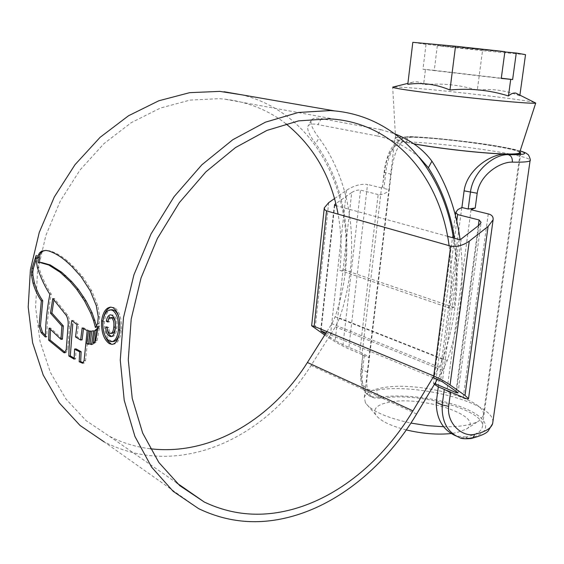 <?xml version="1.0" encoding="UTF-8"?>
<svg xmlns="http://www.w3.org/2000/svg" width="564" height="564" viewBox="0 0 564 564"><rect width="100%" height="100%" fill="white"/><g stroke="black" fill="none" stroke-linecap="round" stroke-linejoin="round"><path stroke-width="0.42" stroke-dasharray="2.82 2.11" d="M434.816 383.633L433.448 383.428L434.386 384.352M465.822 437.044L456.283 436.05L459.343 437.467L468.966 438.207L465.822 437.044M492.873 421.914C494.268 402.844 417.304 382.921 376.815 390.069L376.35 390.133C364.52 391.606 359.585 384.274 361.566 368.144L362.751 355.123L369.434 357.654C367.354 355.905 364.161 354.016 359.825 351.964L378.155 194.552C380.39 195.743 388.998 192.084 389.266 189.828L367.707 372.219C365.345 386.763 367.474 395.343 374.101 397.951L382.209 398.297C418.474 391.557 487.874 410.719 482.213 427.441C480.993 431.664 475.671 434.837 466.245 436.952M519.846 151.85C511.858 147.267 447.111 138.434 413.948 137.144L413.518 137.13C399.15 136.728 393.312 154.31 391.134 174.213L389.294 189.772L383.901 188.454L382.462 186.712L384.514 172.189C386.636 153.204 393.876 143.087 406.214 141.846L406.686 141.86C447.858 143.242 529.279 155.001 530.146 160.183M363.047 355.482L362.017 354.509L381.497 187.868L382.928 185.704M447.59 236.337L336.334 205.712M326.034 332.971L432.94 377.556M324.723 335.044L330.06 338.597C336.496 342.757 342.708 346.176 348.707 348.869L367.509 184.449C361.108 183.589 354.1 185.528 346.486 190.272L334.508 198.606M362.017 354.509L348.707 348.869M342.99 344.858L335.164 340.543L351.696 192.543C354.897 190.54 357.837 189.73 360.509 190.103L342.99 344.858L359.825 351.964M325.379 334.008L335.164 340.543M351.696 192.543L335.834 203.632M378.155 194.552L360.509 190.103M381.497 187.868L367.509 184.449M471.053 209.723L446.963 390.514M520.135 150.962C503.821 145.801 443.445 137.968 411.473 136.678C397.275 135.705 387.849 153.246 385.72 172.979L383.901 188.454M364.309 355.482L362.61 369.97C360.791 384.585 363.759 393.51 371.514 396.753L379.917 397.239C403.88 393.475 442.303 398.607 465.934 408.851C489.848 419.01 493.218 432.976 468.966 438.207L471.398 438.454M406.291 429.937C389.992 425.707 379.805 420.652 375.73 414.773C372.614 408.618 377.337 404.388 389.9 402.097C422.901 395.427 486.379 416.655 466.336 429.098L456.417 432.715L451.292 433.519M443.762 426.736C452.73 426.892 460.471 426.335 466.992 425.059C472.385 423.98 476.488 422.506 479.315 420.631L483.221 415.887C488.798 399.763 419.285 381.067 383.499 387.616C372.289 389.407 365.895 392.65 364.323 397.345L365.394 402.781C371.253 410.994 386.432 417.762 410.923 423.085M413.863 143.855C400.518 141.31 394.222 139.393 394.969 138.117C396.175 137.031 402.492 136.721 413.934 137.2C447.52 138.441 514.481 147.697 519.761 152.111M525.528 54.659L482.516 50.64L477.306 90.254C460.012 84.833 442.106 83 423.578 84.741C420.272 81.977 416.599 81.138 412.559 82.217L407.793 84.339M534.517 102.465C524.774 99.793 451.376 91.135 414.321 88.153C402.393 87.18 395.308 86.807 393.066 87.046M519.599 152.611C520.142 148.628 449.395 138.547 414.35 137.278C402.915 136.798 396.654 137.115 395.568 138.215C394.969 139.463 401.018 141.31 413.715 143.757M482.516 50.64L437.311 45.698L504.851 51.959M515.905 93.145L519.804 95.817C505.429 90.233 491.265 88.379 477.306 90.254M519.895 95.14L519.804 95.817M437.311 45.698L434.266 70.359L425.453 69.435L423.578 84.741M425.453 69.435L422.993 69.252L426.024 44.359L504.893 51.648M426.024 44.359L412.806 42.328M422.993 69.252L501.269 78.431M434.266 70.359L501.297 78.206M285.955 123.791C268.401 110.156 248.019 101.95 224.81 99.165L219.206 98.686L190.103 100.082L160.387 108.062L131.271 122.663L104.03 143.566L79.954 170.074L60.242 201.144L45.874 235.421L37.548 271.312L35.602 307.161L40.009 341.34L50.372 372.395L66.023 399.115L86.073 420.617L109.508 436.332C122.48 442.909 136.058 447.055 150.243 448.761M453.407 237.938C456.974 260.448 457.185 283.6 454.041 307.394L449.092 307.873L339.852 270.339C341.974 251.191 341.389 232.467 338.097 214.158M449.092 307.873C451.884 286.632 451.891 265.891 449.113 245.664M198.606 508.615L104.269 441.964C131.01 455.345 159.034 459.371 188.334 454.055C237.493 445.222 282.656 410.839 311.095 365.465L335.425 326.824L339.57 318.082C360.643 256.134 354.474 186.113 318.97 137.905C312.808 129.706 310.214 123.918 311.194 120.541C312.216 118.228 315.579 117.594 321.297 118.637L317.934 124.595C312.244 123.509 308.903 124.108 307.895 126.385C306.943 129.692 309.544 135.473 315.699 143.728L318.97 137.905M454.041 307.394L344.682 270.05C354.382 192.176 315.142 112.892 241.991 94.851M419.172 157.222C404.783 145.66 390.803 138.575 377.231 135.952L380.749 129.593L321.297 118.637M380.749 129.593L394.941 133.894M437.354 379.396L442.74 370.414L447.259 360.615C460.887 319.88 465.159 279.511 460.069 239.51M377.231 135.952L317.934 124.595M433.871 376.012L439.201 367.143L442.789 359.36C456.452 318.456 460.351 278.08 454.485 238.234M326.894 331.604L331.858 323.736L335.15 316.799C355.405 257.269 349.525 190.061 315.699 143.728M344.682 270.05L339.852 270.339M110.706 307.105L114.555 307.577C119.801 311.448 122.028 319.118 121.253 330.589L119.737 330.723M121.253 330.589C120.167 339.133 117.566 343.688 113.449 344.244L110.84 343.511M114.555 307.577L113.04 307.69M104.841 335.192L103.17 328.269L102.944 320.888M119.815 329.862L119.18 318.385M112.123 309.728C108.048 310.165 105.454 314.106 104.347 321.55C104.03 331.04 106.229 337.491 110.946 340.917L113.068 341.523M104.347 321.55L102.852 321.677M45.437 335.524L46.826 336.927L45.395 337.06M35.997 259.884L37.605 255.393L37.358 258.679L38.831 267.519C42.053 277.488 46.199 286.371 51.268 294.161C48.398 309.319 46.918 323.574 46.826 336.927M37.605 255.393L36.181 255.45M38.831 267.519L37.414 267.59M51.268 294.161L49.836 294.253M53.883 300.154L54.215 298.412L67.539 315.043C69.351 317.955 69.999 321.607 69.485 325.985L67.701 349.299L65.974 352.676L65.361 352.542M50.443 329.538L50.534 328.001L62.421 339.218M50.534 328.001L49.11 328.128M54.215 298.412L52.783 298.511M67.539 315.043L66.087 315.156M69.485 325.985L68.032 326.112M74.166 358.196L75.611 359.007L76.041 348.89M83.479 328.72L83.606 327.825L88.654 330.49L85.58 360.459L84.156 363.054L83.641 362.948M71.804 320.507L73.257 320.387L78.516 324.512L76.986 336.842L82.104 339.888M78.516 324.512L77.049 324.631M76.986 336.842L75.527 336.976M83.606 327.825L82.14 327.952M88.654 330.49L87.18 330.617M75.611 359.007L74.138 359.162M88.604 343.723L90.014 344.16L91.819 331.195L90.346 331.329M89.916 331.265L89.993 330.772L91.819 331.195M89.993 330.772L88.52 330.906M90.014 344.16L88.534 344.308M91.65 344.026L93.067 344.407L95.105 330.673L93.624 330.807M93.603 330.892L95.105 330.673M92.905 330.941L91.847 331.04M93.067 344.407L91.587 344.548M94.703 342.172L94.569 343.342L97.184 340.459L99.814 326.006L97.586 329.736M99.814 326.006L98.326 326.14M97.184 340.459L95.697 340.6M94.569 343.342L93.088 343.49M39.755 262.556L38.331 262.62M96.578 326.07L96.902 327.381L99.116 323.517L99.772 316.7L97.72 305.42L91.756 290.777L82.675 276.734L73.362 266.405L67.588 261.139C62.019 256.331 56.224 252.919 50.21 250.909L45.945 250.43M96.902 327.381L95.415 327.515M110.572 314.846L113.265 315.05C116.283 317.179 117.46 321.48 116.811 327.959C116.36 333.098 114.936 335.947 112.532 336.496L111.073 336.081M112.116 317.518C110.72 317.765 109.79 319.224 109.331 321.903L108.006 321.198M105.743 326.887L107.245 326.76L108.76 327.571C108.944 330.462 109.768 332.267 111.221 333L112.243 333.289M108.76 327.571L107.259 327.705M111.221 333L109.719 333.141M109.331 321.903L107.83 322.03M113.265 315.05L111.757 315.17M456.769 221.158L435.683 382.188M438.207 386.784L461.782 207.538M459.174 239.524L440.562 380.735M461.225 238.981L442.359 381.722M334.614 205.24L320.923 330.842M334.734 205.275L321.05 330.899M361.566 368.144L361.171 368.581L362.61 369.97L367.707 372.219M391.134 174.213L384.14 172.337L382.462 186.712M406.686 141.86C407.314 138.462 408.822 136.728 411.226 136.65L413.948 137.144M382.209 398.297L379.917 397.239C377.676 395.85 376.639 393.46 376.815 390.069M346.486 190.272L330.06 338.597M328.706 202.645L315.114 328.629M488.248 213.925L463.227 397.409M455.994 391.282L478.328 225.713M478.963 225.219L456.495 391.635M384.514 172.189L384.14 172.337C384.81 164.469 388.314 153.486 390.351 150.165C395.907 140.57 402.865 136.065 411.226 136.65C427.639 137.454 446.603 139.188 468.113 141.867C488.502 144.321 505.852 147.324 520.163 150.877M416.62 413.997L311.095 365.465M447.259 360.615L339.57 318.082M442.789 359.36L335.15 316.799M439.201 367.143L331.858 323.736M442.74 370.414L335.425 326.824M110.946 340.917L109.444 341.065M37.358 258.679L35.934 258.735M67.701 349.299L66.242 349.447M85.58 360.459L84.099 360.622M98.834 328.255L97.868 328.34M96.204 342.003L94.717 342.151M50.21 250.909L48.758 250.966M67.588 261.139L66.115 261.21M73.362 266.405L71.882 266.476M82.675 276.734L81.188 276.811M91.756 290.777L90.268 290.876M97.72 305.42L96.225 305.533M99.772 316.7L98.284 316.82M99.116 323.517L97.628 323.644M116.811 327.959L115.296 328.093M455.388 215.392L433.448 383.428M520.798 153.034L482.213 427.441M334.346 204.958L320.648 330.772M324.279 207.869L324.229 208.377M371.521 396.753L374.101 397.951M371.514 396.753C368.045 396.006 364.986 392.812 362.335 387.172C360.593 381.56 360.213 375.363 361.171 368.581L362.751 355.123M458.003 392.988L481.085 222.42M466.336 429.098L479.315 420.631M483.221 415.887L520.093 153.457M412.559 82.21L407.913 83.366M395.568 138.215L392.692 87.145M364.323 397.345L394.969 138.117M375.73 414.773L365.394 402.781M176.751 482.939L109.508 436.332M335.206 119.293L224.81 99.165M311.194 120.541L307.895 126.378M111.947 344.385L113.449 344.237M111.658 341.664L112.257 341.608M64.515 352.824L65.974 352.676M82.675 363.216L84.156 363.054M111.03 336.63L112.532 336.489"/><path stroke-width="0.85" d="M530.146 160.183L530.089 160.641C529.187 161.854 523.265 162.347 512.331 162.129L511.858 162.122C500.106 161.953 479.879 174.593 477.193 193.255L475.219 207.996L468.198 209.032L461.909 207.496L457.94 209.547L455.79 212.304L457.637 214.567L456.769 221.158M435.683 382.188L435.464 383.894L434.816 383.633M434.386 384.352L438.313 386.848L436.268 402.372L442.197 404.973L444.263 389.371L438.313 386.848M461.909 207.496L464.094 190.836C466.992 169.701 490.835 154.05 504.822 154.099L505.259 154.106C514.826 154.367 520.001 154.007 520.798 153.034L519.846 151.85M456.283 436.05C443.022 430.346 436.353 419.123 436.268 402.372M444.263 389.371L450.502 392.6L448.662 406.32C446.554 423.733 462.417 436.973 473.929 434.47L474.394 434.379C485.174 431.961 491.251 428.372 492.633 423.599L492.873 421.914M432.94 377.556L442.359 381.722L456.495 391.635L458.003 392.988L455.832 392.495L455.994 391.282M478.328 225.713L479.104 219.974L481.085 222.42L478.963 225.219L461.225 238.981L459.174 239.524L447.59 236.337M336.334 205.712L334.614 205.24L334.84 204.33L334.734 205.275M321.05 330.899L326.034 332.971M435.464 383.894L455.832 392.495M464.99 395.442L488.079 226.488L469.269 241.18C462.91 245.509 456.72 247.152 450.685 246.108L433.744 375.955C439.448 378.472 444.883 381.461 450.058 384.937L464.99 395.442L468.536 398.642C468.388 399.263 466.618 398.854 463.227 397.409L446.963 390.514L450.502 392.6M433.744 375.955L314.127 326.302L311.645 325.788L324.723 335.044M321.029 331.096L325.379 334.008M479.104 219.974L457.637 214.567M335.834 203.632L334.84 204.33M334.508 198.606L328.706 202.645L324.279 207.869L324.702 209.787L326.549 210.88L314.127 326.302M450.685 246.108L326.549 210.88M488.079 226.488L493.098 219.833C493.458 216.738 491.836 214.764 488.248 213.925L471.053 209.723L475.219 207.996M468.198 209.032L470.418 192.282C473.013 171.019 494.424 153.972 508.22 154.656C524.901 154.994 528.877 153.76 520.135 150.962M474.394 434.379C473.979 436.74 472.879 438.122 471.081 438.517C464.792 439.039 460.88 438.686 459.336 437.46C447.322 432.257 441.612 421.428 442.197 404.973L448.662 406.32M519.761 152.111L520.163 152.957C519.359 153.937 514.079 154.282 504.329 154C482.185 153.408 437.622 148.403 413.863 143.855M393.066 87.046L392.685 87.145C392.572 88.019 407.088 90.275 436.233 93.906C464.003 97.304 498.597 100.878 518.161 102.387C529.06 103.219 534.919 103.445 535.729 103.071L534.517 102.465M504.851 51.959L516.271 53.023L512.627 79.531L501.269 78.431L504.893 51.648L455.515 46.241L412.806 42.328L407.793 84.339C421.9 82.309 435.958 84.191 449.966 89.993C470.164 88.083 489.658 90.071 508.446 95.972C511.203 93.582 513.691 92.644 515.905 93.145L535.729 103.071L519.599 152.611M413.715 143.757C437.1 148.283 481.719 153.316 503.835 153.909C513.388 154.191 518.605 153.852 519.5 152.907M516.271 53.023L525.528 54.659L519.895 95.14M510.716 79.418L508.446 95.972M455.515 46.241L449.966 89.993M501.297 78.206L512.627 79.531M410.923 423.085L427.484 425.651L443.762 426.736M451.292 433.519C437.523 434.929 422.528 433.737 406.291 429.937M150.243 448.761C163.095 450.276 175.982 449.903 188.891 447.626C236.231 439.335 279.913 406.284 307.408 362.49L326.894 331.604M449.113 245.664C440.498 180.297 398.064 125.709 335.206 119.293L329.327 118.835L298.631 120.872L266.941 130.411L235.555 147.528L205.874 171.858L179.359 202.603L157.363 238.523L141.042 277.974L131.2 319.09L128.275 359.881L132.237 398.445L142.671 433.081L158.844 462.466L179.761 485.632L204.309 502.045C230.803 514.608 258.58 517.449 287.654 510.561C337.399 498.893 383.351 460.302 412.933 410.867L433.871 376.012M338.097 214.158C331.181 176.546 313.796 146.428 285.955 123.791M453.407 237.938C443.219 171.816 399.185 117.051 334.614 110.911L330.208 110.572L298.377 112.476L265.468 122.162L232.805 139.71L201.856 164.801L174.142 196.603L151.096 233.841L133.929 274.83L123.502 317.61L120.266 360.093L124.221 400.285L134.923 436.43L151.596 467.126L173.211 491.371L198.606 508.615C226.679 522.144 256.105 525.176 286.893 517.71C338.555 505.33 386.044 465.18 416.62 413.997L437.354 379.396M241.991 94.851L219.84 91.382L189.666 92.665L158.815 100.773L128.522 115.754L100.131 137.299L74.991 164.709L54.348 196.906L39.24 232.481L30.4 269.789L28.2 307.091L32.606 342.7L43.224 375.074L59.347 402.978L80.046 425.467L104.269 441.964M37.971 257.466L38.331 262.62L40.185 262.584L48.765 265.009L60.256 272.334L70.197 281.626L76.852 289.466L84.537 300.915L90.663 312.957L93.462 320.345L95.415 327.515L97.628 323.644L98.284 316.82L96.225 305.533L90.268 290.876L81.188 276.811L71.882 266.476L66.115 261.21C60.552 256.387 54.764 252.975 48.758 250.966L45.903 250.43L41.828 251.043L39.67 252.764L38.627 254.568L37.971 257.466L39.402 257.403L40.058 254.512L38.627 254.568M94.844 330.582L93.088 343.49L95.697 340.6L98.326 326.14L97.346 328.382L94.844 330.582L97.586 329.736M93.624 330.807L91.587 344.548L89.965 344.103L91.847 331.04L93.624 330.807M90.346 331.329L88.534 344.308L86.863 343.758L88.52 330.906L90.346 331.329M74.575 349.038L74.138 359.162L68.843 356.025C69.012 345.062 69.999 333.225 71.804 320.507L77.049 324.631L75.527 336.976L80.631 340.029L82.14 327.952L87.18 330.617L84.099 360.622L82.675 363.216L79.193 361.771L79.665 351.873L74.575 349.038L76.041 348.89L81.138 351.724L79.665 351.873M63.901 352.69L48.603 340.162L49.11 328.128L60.975 339.352L61.892 326.034L50.471 313.154L52.783 298.511L66.087 315.156C67.899 318.089 68.547 321.741 68.032 326.112L66.242 349.447L64.515 352.824L63.901 352.69L65.255 352.549M45.395 337.06C45.501 323.68 46.981 309.41 49.836 294.253C44.789 286.463 40.65 277.58 37.414 267.59L35.934 258.735L36.181 255.45L31.986 268.358L31.492 275.211L33.008 283.121C35.144 290.178 37.922 296.079 41.341 300.816L39.043 325.95L41.094 332.584L45.395 337.06M101.569 321.008C101.217 332.062 103.811 339.613 109.338 343.659L111.947 344.385C116.057 343.836 118.651 339.281 119.737 330.723C120.52 319.273 118.292 311.596 113.04 307.69L110.706 307.112C105.905 307.69 102.859 312.322 101.569 321.008L102.944 320.888M394.941 133.894C410.719 140.147 423.049 149.241 431.925 161.177L428.372 167.748L419.172 157.222M460.069 239.51C456.107 210.238 446.73 184.125 431.925 161.177M454.485 238.234C450.368 211.979 441.668 188.482 428.372 167.748M104.841 335.192C106.434 339.331 108.436 342.108 110.84 343.511L109.338 343.659M103.459 318.181C104.756 312.414 107.033 308.811 110.297 307.38M119.18 318.385C118.08 314.211 116.395 311.49 114.104 310.235L112.123 309.728M112.257 341.608L113.068 341.53C115.338 341.46 117.164 339.634 118.539 336.052M102.852 321.677C103.952 314.233 106.54 310.285 110.614 309.84L112.588 310.355C117.1 313.676 119.032 320.218 118.391 329.989C117.432 337.385 115.155 341.276 111.566 341.664L109.444 341.065C104.735 337.639 102.535 331.181 102.852 321.677M119.815 329.862L118.391 329.989M35.997 259.884L33.396 268.295L32.811 271.989L32.902 275.14L34.418 283.036C36.554 290.115 39.339 296.008 42.758 300.725L40.467 325.83L42.519 332.457L45.437 335.524M40.467 325.83L39.043 325.95M42.758 300.725L41.341 300.816M33.396 268.295L31.986 268.358M50.443 329.538L50.034 340.029L65.304 352.514M60.975 339.352L62.421 339.218L63.337 325.914L51.902 313.048L53.883 300.154M50.034 340.029L48.603 340.162M63.337 325.914L61.892 326.034M51.902 313.048L50.471 313.154M72.763 323.806L70.31 355.87L74.166 358.196M83.43 362.856L80.673 361.609L81.138 351.724M80.631 340.029L82.104 339.888L83.479 328.72M70.31 355.87L68.843 356.025M83.296 362.99L82.161 363.11M80.673 361.609L79.193 361.771M89.916 331.265L88.604 343.723M88.344 343.61L86.863 343.758M93.603 330.892L91.65 344.026M91.446 343.962L89.965 344.103M93.328 330.906L92.905 330.941M94.703 342.172L96.331 330.448M96.578 326.07L92.143 312.844L86.017 300.816L78.325 289.374L71.663 281.542L61.709 272.264L50.203 264.939L41.609 262.521L39.755 262.556L39.402 257.403M40.058 254.512L41.101 252.707L43.266 250.987L41.828 251.043M45.818 250.43L43.266 250.987M105.743 326.887C105.828 331.773 107.104 334.882 109.571 336.222L111.03 336.637C113.42 336.095 114.844 333.246 115.296 328.093C115.958 321.642 114.781 317.335 111.757 315.17L110.516 314.846C108.415 315.184 107.012 317.306 106.307 321.219L107.83 322.03C108.288 319.358 109.212 317.892 110.614 317.638L111.482 317.87C113.547 319.555 114.302 322.664 113.759 327.198C113.477 330.906 112.476 332.986 110.741 333.43L109.719 333.141C108.274 332.429 107.456 330.617 107.259 327.705L105.743 326.887M109.571 336.222L111.073 336.081C109.36 335.277 108.14 333.232 107.421 329.961M108.006 321.198L109.395 316.538M110.741 333.43L112.243 333.289C113.97 332.873 114.978 330.793 115.26 327.064C115.824 322.587 115.063 319.478 112.99 317.751L112.116 317.518M112.99 317.751L111.482 317.87M107.809 321.092L106.307 321.219M477.193 193.255L464.094 190.836M505.259 154.106L508.22 154.656C511.203 155.615 512.577 158.103 512.331 162.129M469.269 241.18L450.058 384.937M412.933 410.867L307.408 362.49M114.104 310.235L112.588 310.355M42.519 332.457L41.094 332.584M34.418 283.036L33.008 283.121M32.902 275.14L31.492 275.211M32.811 271.989L31.401 272.059M65.036 352.338L63.577 352.486M97.868 328.34L97.346 328.382M41.101 252.707L39.67 252.764M94.949 320.218L93.462 320.345M92.143 312.844L90.663 312.957M86.017 300.816L84.537 300.915M83.775 297.073L82.302 297.172M78.325 289.374L76.852 289.466M71.663 281.542L70.197 281.626M65.664 275.5L64.204 275.577M61.709 272.264L60.256 272.334M50.203 264.939L48.765 265.009M115.26 327.064L113.759 327.198M455.754 212.621L455.388 215.392M520.163 150.877C528.01 153.443 526.543 153.796 527.707 154.353C528.581 154.092 531.168 160.825 530.089 160.641L492.633 423.599L488.17 431.037C486.267 433.434 480.676 435.909 471.398 438.454M324.229 208.377L311.659 325.675M468.536 398.642L493.098 219.833M520.093 153.457L520.163 152.957M407.913 83.366L392.692 87.138M204.309 502.045L176.751 482.939M334.614 110.911L224.042 91.742M110.614 309.84L112.123 309.721M41.609 262.528L40.185 262.591M110.614 317.638L112.116 317.511"/></g></svg>
